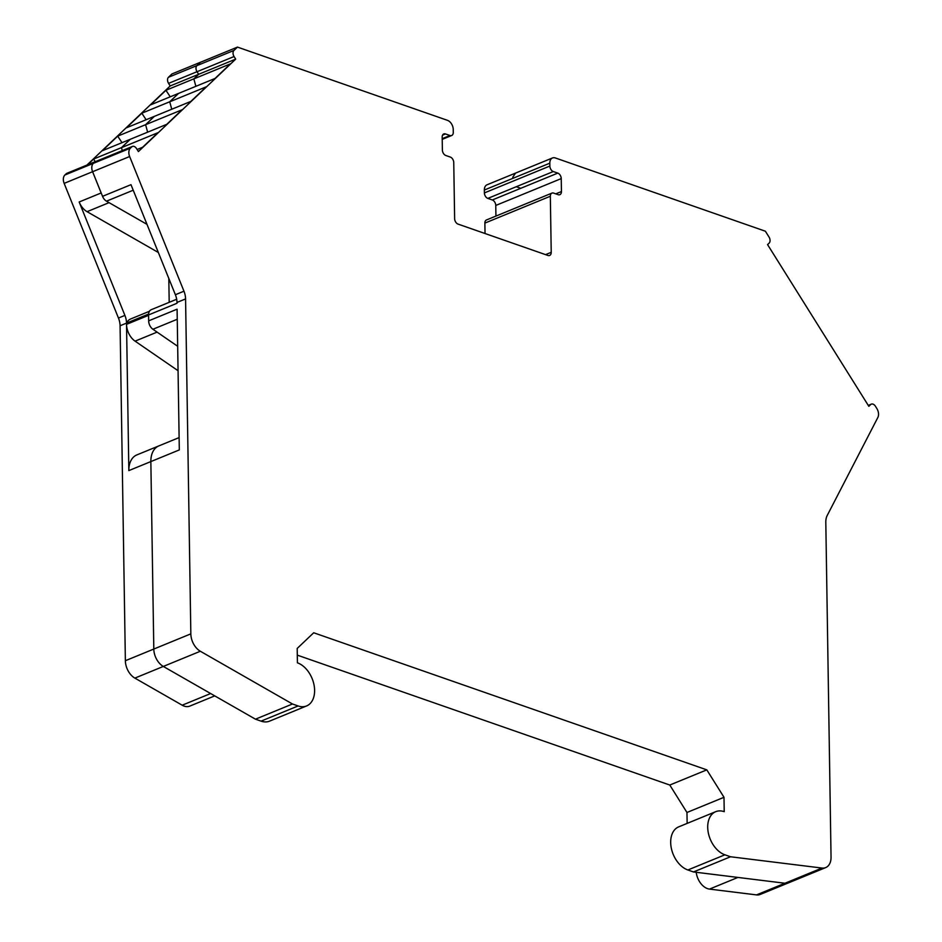 <?xml version="1.0" encoding="UTF-8"?>
<svg xmlns="http://www.w3.org/2000/svg" width="942" height="942" viewBox="0 0 942 942"><rect width="100%" height="100%" fill="white"/><g stroke="black" fill="none" stroke-linecap="round" stroke-linejoin="round"><path stroke-width="1.41" d="M715.72 811.674L678.687 826.864A23.303 15.508 67.7 0 0 671.363 848.424A23.303 15.508 67.7 0 0 687.872 869.984L693.489 871.951L784.957 883.243A15.531 10.338 67.7 0 0 788.678 882.784L825.698 867.594A15.531 10.338 67.7 0 0 831.044 857.138L825.804 522.198A15.531 10.338 67.7 0 1 827.194 515.533L877.85 417.471A7.771 5.169 67.7 0 0 876.825 408.487L875.424 406.238A4.663 3.097 67.7 0 0 871.315 404.142A4.663 3.097 67.7 0 0 870.655 404.577L868.842 406.308L767.565 244.614L769.119 243.13A4.663 3.097 67.7 0 0 769.025 237.031L765.375 231.214L555.321 157.95A7.771 5.169 67.7 0 0 552.495 157.95A7.771 5.169 67.7 0 0 549.822 163.178L549.869 166.051A4.663 3.097 67.7 0 0 553.307 171.55L557.794 173.116A4.663 3.097 67.7 0 1 561.232 178.603L561.444 191.544A4.663 3.097 67.7 0 1 559.842 194.676A4.663 3.097 67.7 0 1 558.135 194.676L553.649 193.11A4.663 3.097 67.7 0 0 551.941 193.11A4.663 3.097 67.7 0 0 550.34 196.242L551.223 252.315A4.663 3.097 67.7 0 1 549.622 255.459A4.663 3.097 67.7 0 1 547.926 255.459L458.071 224.114A4.663 3.097 67.7 0 1 454.633 218.626L453.75 162.566A4.663 3.097 67.7 0 0 450.311 157.067L445.825 155.501A4.663 3.097 67.7 0 1 442.387 150.013L442.175 137.073A4.663 3.097 67.7 0 1 443.776 133.941A4.663 3.097 67.7 0 1 445.484 133.941L449.97 135.507A4.663 3.097 67.7 0 0 451.677 135.507A4.663 3.097 67.7 0 0 453.279 132.375L453.232 129.49A7.771 5.169 67.7 0 0 447.497 120.352L237.478 47.1L233.969 50.432A4.663 3.097 67.7 0 0 234.063 56.532L235.688 59.122L138.403 151.568L136.508 148.542A4.663 3.097 67.7 0 0 132.41 146.446A4.663 3.097 67.7 0 0 131.75 146.881L130.396 148.165A7.771 5.169 67.7 0 0 129.643 156.525L183.961 291.208A15.531 10.338 67.7 0 1 185.574 298.92L190.837 633.86A15.531 10.338 67.7 0 0 200.34 651.252L292.479 703.992L298.096 705.958A23.303 15.508 67.7 0 0 306.597 705.947A23.303 15.508 67.7 0 0 313.922 684.387A23.303 15.508 67.7 0 0 297.425 662.827L297.189 648.449L313.698 632.765L706.806 769.861L723.998 797.297L724.221 811.674A23.303 15.508 67.7 0 0 715.72 811.674A23.303 15.508 67.7 0 0 708.396 833.246A23.303 15.508 67.7 0 0 724.904 854.806L730.521 856.761L821.977 868.053A15.531 10.338 67.7 0 0 825.698 867.594M687.142 823.39L686.965 812.487L723.998 797.297M297.295 655.137L669.786 785.039L686.965 812.487M177.249 319.267L152.922 329.253A7.771 5.169 -112.3 0 1 148.648 320.857L177.096 309.188L179.31 449.923L150.861 461.58A23.303 15.508 -112.3 0 1 158.868 445.896A23.303 15.508 67.7 0 0 150.85 461.58L153.805 649.038A15.531 10.338 67.7 0 0 163.307 666.441L255.459 719.182L261.064 721.136A23.303 15.508 67.7 0 0 269.577 721.136L306.597 705.947M133.222 190.213L106.481 201.176L146.999 224.361L109.048 202.648L87.053 211.679A15.531 10.338 -112.3 0 1 79.163 201.988L124.897 315.405L118.456 318.043L64.15 183.372A7.771 5.169 67.7 0 1 64.904 175L66.246 173.717A4.663 3.097 67.7 0 1 66.906 173.293L95.354 161.624A4.663 3.097 67.7 0 0 94.718 162.071L131.75 146.881M106.481 201.176A7.771 5.169 -112.3 0 1 102.548 196.336L92.61 171.715L129.643 156.525M152.922 329.253L177.673 346.279L157.09 332.126L135.083 341.145A15.531 10.338 -112.3 0 1 126.534 324.354L128.842 470.6A23.303 15.508 -112.3 0 1 136.849 454.915L158.857 445.896A23.303 15.508 67.7 0 1 159.328 445.707M102.548 196.336L130.985 184.667L175.377 294.728A15.531 10.338 67.7 0 1 176.99 302.441L177.002 303.265L148.565 314.934L148.648 320.857M148.565 314.934A7.771 5.169 -112.3 0 1 148.601 313.933A7.771 5.169 -112.3 0 1 151.226 309.706L176.684 299.262M193.852 78.869L198.632 74.3L197.008 71.71A4.663 3.097 67.7 0 1 196.913 65.61L200.422 62.278L196.937 65.622A4.663 3.097 67.7 0 0 197.031 71.722L198.656 74.3L193.852 78.869L195.877 86.311L193.852 78.869L230.331 63.903L215.023 78.469L178.533 93.423L169.725 101.795L171.75 109.237L169.725 101.795L206.216 86.841L190.896 101.395L126.487 127.782L141.818 113.217L146.116 119.728M137.12 149.507L142.642 147.246L157.962 132.692L121.471 147.659L130.279 139.286L166.769 124.32L182.089 109.767L145.586 124.697L147.635 132.163L145.598 124.721L154.406 116.349M495.928 216.083L495.763 205.45A4.663 3.097 67.7 0 0 492.325 199.963L487.838 198.397A4.663 3.097 67.7 0 1 484.4 192.91L484.353 190.025A7.771 5.169 67.7 0 1 487.014 184.797L552.495 157.95M200.446 62.29L237.478 47.1M669.786 785.039L706.806 769.861M693.489 871.951L730.521 856.761M255.459 719.182L292.479 703.992M551.941 193.11L486.472 219.957A4.663 3.097 67.7 0 0 484.871 223.101L485.036 233.522M196.913 65.61L168.465 77.268A4.663 3.097 67.7 0 0 168.571 83.367L170.184 85.957L235.688 59.122M92.61 171.715A7.771 5.169 67.7 0 1 93.364 163.343L94.718 162.071M121.471 147.659L122.283 150.602L121.471 147.623L93.564 159.068L95.272 161.659M141.818 113.217L169.713 101.771L178.509 93.411L150.614 104.856L165.933 90.291L170.243 96.802M130.279 139.286L102.36 150.708L117.691 136.143L122.001 142.654M87.476 164.862L93.564 159.068M169.195 302.335L168.818 278.491M154.394 116.337L145.586 124.697L117.691 136.143M193.84 78.845L165.933 90.291M148.601 313.933A15.531 10.338 67.7 0 0 148.518 314.086L126.522 323.118A15.531 10.338 -112.3 0 1 130.62 318.997L149.437 311.284M148.518 314.086L148.542 315.334A15.531 10.338 67.7 0 0 148.577 316.288M95.601 161.541A4.663 3.097 67.7 0 0 95.354 161.624A4.663 3.097 67.7 0 0 94.695 162.059L93.34 163.343A7.771 5.169 67.7 0 0 92.587 171.703L101.159 192.969A15.531 10.338 67.7 0 0 101.536 193.852M178.062 370.712L135.083 341.145M87.053 211.679L158.327 252.48M118.456 318.043A15.531 10.338 67.7 0 1 120.081 325.755L126.522 323.118A15.531 10.338 67.7 0 0 124.897 315.405M200.422 62.278L171.974 73.935L168.465 77.268M86.935 165.074L170.184 85.957M121.471 147.623L130.267 139.263M120.081 325.755L125.368 660.719A15.531 10.338 67.7 0 0 134.871 678.11L182.195 705.205A15.531 10.338 67.7 0 0 189.825 706.1L214.741 695.879M128.842 470.6L150.85 461.58L153.805 649.05A15.531 10.338 67.7 0 0 163.307 666.441L210.643 693.536A15.531 10.338 67.7 0 0 210.961 693.712M696.22 872.28A15.531 10.338 67.7 0 0 709.491 889.095L756.508 894.9A15.531 10.338 67.7 0 0 760.229 894.441L788.419 882.878M495.763 205.45L561.232 178.603M557.794 173.116L492.325 199.963M555.78 193.852L561.444 191.544M175.377 294.728L183.961 291.208M176.99 302.441L185.574 298.92M125.368 660.719L190.837 633.86M687.872 869.984L724.904 854.806M261.064 721.136L298.096 705.958M784.957 883.243L821.977 868.053M868.347 405.531L870.655 404.577M515.486 173.198L512.872 177.049A7.771 5.169 67.7 0 0 512.789 178.368L549.822 163.178M512.789 178.368L484.353 190.025M484.4 192.91L549.869 166.051M520.773 188.294L516.275 186.728L553.307 171.55M516.275 186.728L487.838 198.397M484.871 223.101L550.34 196.242M545.571 254.634L551.223 252.315M442.563 135.13L445.484 133.941M442.21 138.698L449.97 135.507M196.937 65.622L233.969 50.432M197.031 71.722L234.063 56.532M93.364 163.343L130.396 148.165M134.871 678.11L200.34 651.252M126.534 324.354L148.542 315.334M79.163 201.988L101.159 192.969M197.008 71.71L168.571 83.367M94.695 162.059L66.246 173.717M93.34 163.343L64.904 175M92.587 171.703L64.15 183.372M210.643 693.536L182.195 705.205M737.927 877.438L709.491 889.095M784.945 883.243L756.508 894.9M868.265 405.401L871.315 404.142M442.21 139.381L451.677 135.507M95.377 161.635L132.41 146.446M179.11 437.594L158.868 445.896"/></g></svg>
